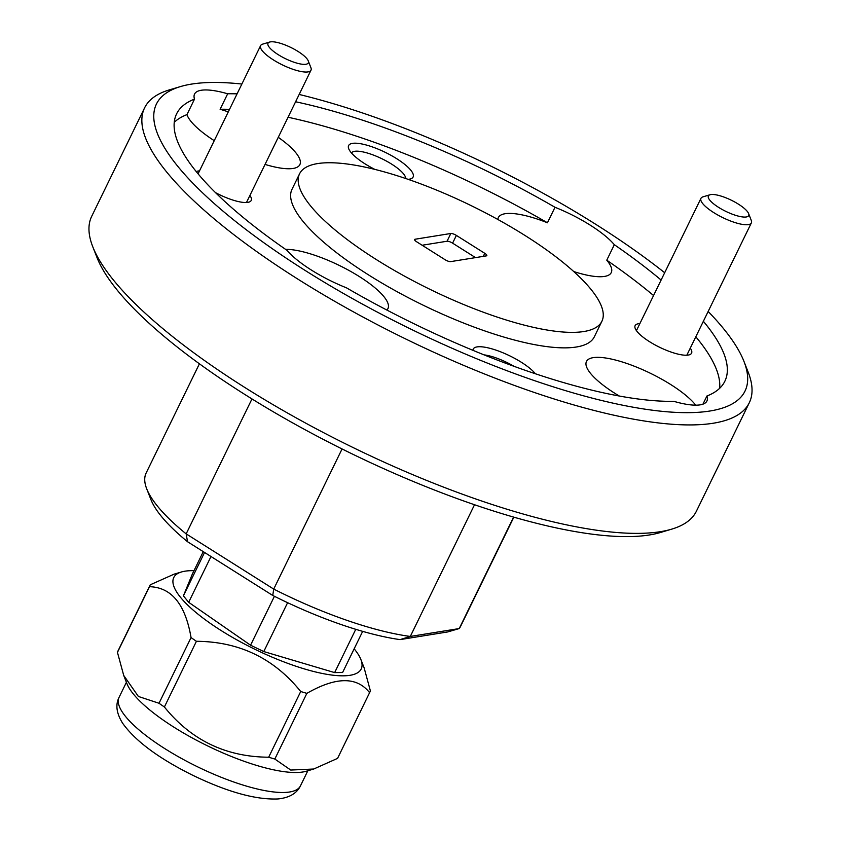 <?xml version="1.0" encoding="UTF-8"?>
<svg xmlns="http://www.w3.org/2000/svg" width="841" height="841" viewBox="0 0 841 841"><rect width="100%" height="100%" fill="white"/><g stroke="black" fill="none" stroke-linecap="round" stroke-linejoin="round"><path stroke-width="1.26" d="M298.082 51.48A22.423 6.223 26 0 0 269.646 42.05A22.423 6.223 26 0 0 278.234 54.676A22.423 6.223 26 0 0 299.806 63.842A22.423 6.223 26 0 0 308.248 60.878A22.423 6.223 26 0 0 298.082 51.48M308.248 60.878L310.907 67.669A28.037 7.769 -154 0 1 310.991 70.202A28.037 7.769 -154 0 1 273.399 59.911A28.037 7.769 -154 0 1 260.605 45.624A28.037 7.769 -154 0 1 262.665 44.131L269.646 42.05M738.451 204.174A22.423 6.223 26 0 0 710.014 194.755A22.423 6.223 26 0 0 718.603 207.37A22.423 6.223 26 0 0 740.164 216.547A22.423 6.223 26 0 0 748.606 213.572A22.423 6.223 26 0 0 738.451 204.174M748.606 213.572L751.265 220.363A28.037 7.769 -154 0 1 751.36 222.907A28.037 7.769 -154 0 1 713.757 212.615A28.037 7.769 -154 0 1 700.963 198.329A28.037 7.769 -154 0 1 703.023 196.836L710.014 194.755M193.987 570.692A104.284 28.92 26 0 0 181.404 571.985L174.108 574.161L150.266 584.789A122.218 33.892 26 0 0 150.076 585.168L118.045 650.85A122.218 33.892 26 0 0 117.793 651.407A122.218 33.892 26 0 0 117.456 652.385L123.722 675.449L138.387 696.453L159.023 703.265A122.218 33.892 26 0 0 164.394 706.987C191.138 740.185 225.903 756.921 268.678 757.215A122.218 33.892 26 0 0 274.828 759.045L290.734 770.051L313.714 769.021L337.556 758.382A122.218 33.892 26 0 0 337.746 758.014L369.777 692.322A122.218 33.892 26 0 0 370.029 691.775A122.218 33.892 26 0 0 370.366 690.797L364.1 667.733L360.884 659.512A104.284 28.92 26 0 0 354.156 648.81M181.404 571.985A104.284 28.92 26 0 0 173.551 578.009A104.284 28.92 26 0 0 256.484 650.051A104.284 28.92 26 0 0 361.42 668.49A104.284 28.92 26 0 0 360.884 659.512M150.076 585.168A122.218 33.892 26 0 0 149.835 585.714A122.218 33.892 26 0 0 149.488 586.692L117.456 652.385M664.674 272.726A327.422 90.796 26 0 0 595.617 224.232A327.422 90.796 26 0 0 299.165 94.455M241.872 84.047A327.422 90.796 26 0 0 180.458 86.581A327.422 90.796 26 0 0 305.84 270.886A327.422 90.796 26 0 0 620.784 404.815A327.422 90.796 26 0 0 743.97 361.42A327.422 90.796 26 0 0 708.154 311.475M743.97 361.42L748.227 372.29A336.389 93.288 -154 0 1 749.289 402.765A336.389 93.288 -154 0 1 298.092 279.265A336.389 93.288 -154 0 1 144.599 107.837A336.389 93.288 -154 0 1 169.272 89.913L180.458 86.581M671.728 529.136L660.542 532.479A327.422 90.796 -154 0 1 245.383 394.818A327.422 90.796 -154 0 1 97.03 257.63L92.773 246.76A336.389 93.288 26 0 0 245.194 387.712A336.389 93.288 26 0 0 671.728 529.136A336.389 93.288 26 0 0 696.401 511.212L749.289 402.765M144.599 107.837L91.711 216.284A336.389 93.288 26 0 0 92.773 246.76M408.095 179.333A35.879 9.955 26 0 0 410.492 178.923A35.879 9.955 26 0 0 396.752 158.728A35.879 9.955 26 0 0 362.24 144.042A35.879 9.955 26 0 0 348.742 148.804A35.879 9.955 26 0 0 364.994 163.837A35.879 9.955 26 0 0 374.844 169.388M405.667 178.502A30.055 8.336 26 0 0 391.717 164.174A30.055 8.336 26 0 0 351.485 152.999M535.423 373.782A35.879 9.955 26 0 0 521.336 362.261A35.879 9.955 26 0 0 472.915 350.319M215.548 192.673A31.401 8.704 26 0 0 248.904 202.134A31.401 8.704 26 0 0 249.903 195.459M639.875 323.585A31.401 8.704 26 0 0 635.228 328.484A31.401 8.704 26 0 0 649.452 341.635A31.401 8.704 26 0 0 689.263 354.839A31.401 8.704 26 0 0 690.261 348.163M265.041 164.416A62.791 17.409 26 0 0 299.869 164.626A62.791 17.409 26 0 0 278.266 137.314M661.11 280.032A304.989 84.584 26 0 0 614.329 244.699A62.791 17.409 26 0 0 590.151 225.104A62.791 17.409 26 0 0 555.007 207.285A304.989 84.584 26 0 0 295.601 101.761M614.329 244.699L606.771 260.184A62.791 17.409 26 0 1 611.249 272.6A62.791 17.409 26 0 1 573.772 271.559M695.728 405.173A62.791 17.409 26 0 0 670.697 384.526A62.791 17.409 26 0 0 586.471 361.472A62.791 17.409 26 0 0 615.118 393.472A62.791 17.409 26 0 0 619.291 396.027M702.95 404.164L706.934 395.995A304.989 84.584 26 0 0 724.847 381.257A304.989 84.584 26 0 0 703.37 321.283M174.245 122.302A304.989 84.584 26 0 1 186.954 114.618L194.513 99.122A304.989 84.584 26 0 0 176.599 113.861A304.989 84.584 26 0 0 287.117 250.418A62.791 17.409 26 0 0 311.296 270.003A62.791 17.409 26 0 0 346.439 287.822A304.989 84.584 26 0 0 673.778 401.325A62.791 17.409 26 0 0 706.903 401.031A62.791 17.409 26 0 0 706.934 395.995M386.849 310.045A62.791 17.409 26 0 0 387.964 308.552A62.791 17.409 26 0 0 359.317 276.552A62.791 17.409 26 0 0 285.593 249.367M299.554 173.824L291.995 189.32A168.189 46.644 26 0 0 368.736 275.028A168.189 46.644 26 0 0 594.345 336.778L601.893 321.283A168.189 46.644 26 0 0 525.152 235.575A168.189 46.644 26 0 0 299.554 173.824A168.189 46.644 26 0 0 376.295 259.543A168.189 46.644 26 0 0 601.893 321.283M422.14 245.246L447.055 241.23L450.829 233.483L415.107 239.233A4.489 1.24 -154 0 0 414.624 239.506A4.489 1.24 -154 0 0 416.673 241.798L445.078 259.711A4.489 1.24 -154 0 0 450.618 261.625L486.34 255.874A4.489 1.24 -154 0 0 486.823 255.601A4.489 1.24 -154 0 0 484.773 253.32L456.369 235.406L452.595 243.154L475.533 257.619M288.053 117.256A304.989 84.584 26 0 1 547.449 222.781L555.007 207.285M229.519 109.351A304.989 84.584 26 0 0 220.111 109.277L227.669 93.782A62.791 17.409 26 0 0 194.544 94.076A62.791 17.409 26 0 0 194.513 99.122M237.078 93.856A304.989 84.584 26 0 0 227.669 93.782M719.644 388.311A304.989 84.584 26 0 0 695.812 336.778M653.562 295.527A304.989 84.584 26 0 0 606.771 260.184M199.412 363.806L146.155 472.978A174.917 48.505 26 0 0 146.712 488.831A174.917 48.505 26 0 0 186.166 533.877L273.724 589.089L342.066 448.968M513.851 517.162L460.595 626.345A174.917 48.505 26 0 1 459.228 628.563L447.696 631.938L400.064 639.612A165.95 46.024 -154 0 1 272.747 595.46L273.724 589.089A174.917 48.505 26 0 0 410.292 636.448L459.228 628.563L513.599 517.089M474.524 504.747L410.292 636.448L400.064 639.612M251.974 398.939L186.166 533.877L187.522 541.72A165.95 46.024 -154 0 1 150.97 499.691L146.712 488.831M272.747 595.46L187.522 541.72M199.517 170.891A31.401 8.704 26 0 0 196.237 171.585M186.954 114.618A62.791 17.409 26 0 0 214.245 140.678M547.449 222.781A62.791 17.409 26 0 0 498.377 217.546A62.791 17.409 26 0 0 497.872 219.49M228.279 111.895A62.791 17.409 26 0 0 220.111 109.277M450.829 233.483A4.489 1.24 -154 0 1 456.369 235.406M514.03 366.329A30.055 8.336 26 0 0 484.069 354.87M447.055 241.23A4.489 1.24 -154 0 1 452.595 243.154M274.418 596.301L250.565 645.205L263.78 651.565L287.611 602.692M203.27 551.654L192.379 573.982L183.401 595.848L188.668 602.303L210.996 556.521M188.668 602.303L250.565 645.205M355.764 629.31L334.644 672.6L342.592 672.516L362.671 631.36M263.78 651.565L334.644 672.6M204.563 552.463L183.401 595.848M159.023 703.265L191.054 637.573A122.218 33.892 26 0 0 196.426 641.294L164.394 706.987M337.556 758.382L369.588 692.69A122.218 33.892 26 0 0 369.777 692.322M268.678 757.215L300.721 691.523A122.218 33.892 26 0 0 306.87 693.352L274.828 759.045M300.721 691.523C273.987 658.335 239.222 641.599 196.426 641.294M369.588 692.69C356.868 676.458 335.958 676.679 306.87 693.352M191.054 637.573C185.335 604.29 171.48 587.323 149.488 586.692M123.722 675.449L126.938 683.659A104.284 28.92 26 0 0 207.653 745.914A104.284 28.92 26 0 0 306.418 771.197L313.714 769.021M300.458 785.851C296.81 793.399 289.325 797.762 278.024 798.95C255.843 799.907 227.385 792.012 192.673 775.234C158.592 758.309 135.212 740.921 122.523 723.081C116.773 713.736 115.438 705.567 118.518 698.556L119.054 697.378A100.92 27.984 26 0 0 118.844 697.83A100.92 27.984 26 0 0 198.297 767.16A100.92 27.984 26 0 0 300.458 785.851L307.817 770.777M415.107 239.233L414.708 240.053M483.291 256.368L484.773 253.32M260.605 45.624L198.077 173.824M310.991 70.202L246.466 202.513M700.963 198.329L636.437 330.639M751.36 222.907L686.824 355.207M126.402 682.303L119.054 697.378"/></g></svg>
